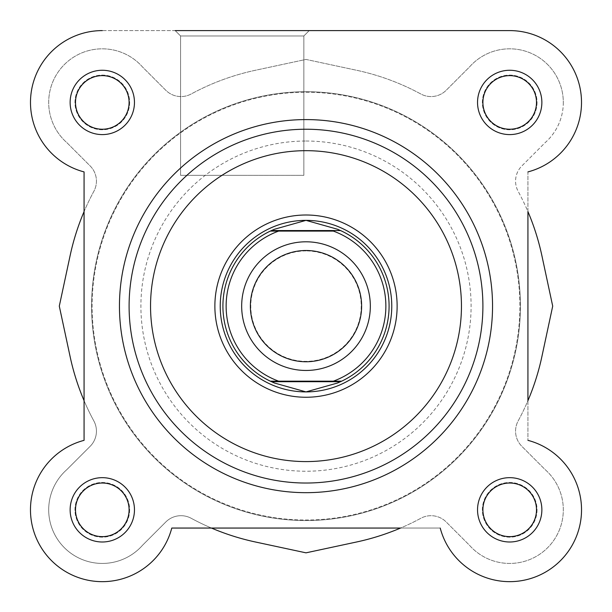 <?xml version="1.0" encoding="UTF-8"?>
<svg xmlns="http://www.w3.org/2000/svg" width="612" height="612" viewBox="0 0 612 612"><rect width="100%" height="100%" fill="white"/><g stroke="black" fill="none" stroke-linecap="round" stroke-linejoin="round"><path stroke-width="0.46" stroke-dasharray="3.06 2.29" d="M537.038 509.834A27.341 27.341 0 0 1 509.697 537.168A27.341 27.341 0 0 1 482.363 509.834A27.341 27.341 0 0 1 509.697 482.493A27.341 27.341 0 0 1 537.038 509.834A27.341 27.341 0 0 1 509.697 537.168A27.341 27.341 0 0 1 482.363 509.834A27.341 27.341 0 0 1 509.697 482.493A27.341 27.341 0 0 1 537.038 509.834M129.637 509.834A27.341 27.341 0 0 1 102.303 537.168A27.341 27.341 0 0 1 74.962 509.834A27.341 27.341 0 0 1 102.303 482.493A27.341 27.341 0 0 1 129.637 509.834A27.341 27.341 0 0 1 102.303 537.168A27.341 27.341 0 0 1 74.962 509.834A27.341 27.341 0 0 1 102.303 482.493A27.341 27.341 0 0 1 129.637 509.834M129.637 102.434A27.341 27.341 0 0 1 102.303 129.767A27.341 27.341 0 0 1 74.962 102.434A27.341 27.341 0 0 1 102.303 75.092A27.341 27.341 0 0 1 129.637 102.434A27.341 27.341 0 0 1 102.303 129.767A27.341 27.341 0 0 1 74.962 102.434A27.341 27.341 0 0 1 102.303 75.092A27.341 27.341 0 0 1 129.637 102.434M537.038 102.434A27.341 27.341 0 0 1 509.697 129.767A27.341 27.341 0 0 1 482.363 102.434A27.341 27.341 0 0 1 509.697 75.092A27.341 27.341 0 0 1 537.038 102.434A27.341 27.341 0 0 1 509.697 129.767A27.341 27.341 0 0 1 482.363 102.434A27.341 27.341 0 0 1 509.697 75.092A27.341 27.341 0 0 1 537.038 102.434M520.422 306.13A214.422 214.422 0 0 1 306 520.552A214.422 214.422 0 0 1 91.578 306.13A214.422 214.422 0 0 1 306 91.708A214.422 214.422 0 0 1 520.422 306.13A214.422 214.422 0 0 1 306 520.552A214.422 214.422 0 0 1 91.578 306.13A214.422 214.422 0 0 1 306 91.708A214.422 214.422 0 0 1 520.422 306.13M563.308 102.434A53.604 53.604 0 0 1 545.147 142.642L521.845 165.951A21.443 21.443 0 0 0 518.15 191.319A241.227 241.227 0 0 1 541.865 255.564L552.705 306.13L541.865 356.704A241.227 241.227 0 0 1 518.15 420.949A21.443 21.443 0 0 0 521.845 446.316L545.147 469.618A53.604 53.604 0 0 1 528.646 559.98A53.604 53.604 0 0 1 469.488 545.277L446.186 521.975A21.443 21.443 0 0 0 420.819 518.28A241.227 241.227 0 0 1 356.574 541.995L306 552.835L255.426 541.995A241.227 241.227 0 0 1 191.181 518.28A21.443 21.443 0 0 0 165.814 521.975L142.512 545.277A53.604 53.604 0 0 1 64.398 547.732A53.604 53.604 0 0 1 66.853 469.618L90.155 446.316A21.443 21.443 0 0 0 93.85 420.949A241.227 241.227 0 0 1 70.135 356.704L59.295 306.13L70.135 255.564A241.227 241.227 0 0 1 93.85 191.319A21.443 21.443 0 0 0 90.155 165.951L66.853 142.642A53.604 53.604 0 0 1 64.398 64.528A53.604 53.604 0 0 1 142.512 66.983L165.814 90.285A21.443 21.443 0 0 0 191.181 93.988A241.227 241.227 0 0 1 255.426 70.265L306 59.425L356.574 70.265A241.227 241.227 0 0 1 420.819 93.988A21.443 21.443 0 0 0 446.186 90.285L469.488 66.983A53.604 53.604 0 0 1 563.308 102.434A53.604 53.604 0 0 1 545.147 142.642L521.845 165.951A21.443 21.443 0 0 0 518.15 191.319A241.227 241.227 0 0 1 527.927 211.591L527.927 400.669A241.227 241.227 0 0 1 518.15 420.949A21.443 21.443 0 0 0 521.845 446.316L545.147 469.618A53.604 53.604 0 0 1 528.646 559.98A53.604 53.604 0 0 1 469.488 545.277L446.186 521.975A21.443 21.443 0 0 0 420.819 518.28A241.227 241.227 0 0 1 400.539 528.057L211.461 528.057A241.227 241.227 0 0 1 191.181 518.28A21.443 21.443 0 0 0 165.814 521.975L142.512 545.277A53.604 53.604 0 0 1 64.398 547.732A53.604 53.604 0 0 1 66.853 469.618L90.155 446.316A21.443 21.443 0 0 0 93.85 420.949A241.227 241.227 0 0 1 84.074 400.669L84.074 211.591A241.227 241.227 0 0 1 93.85 191.319A21.443 21.443 0 0 0 90.155 165.951L66.853 142.642A53.604 53.604 0 0 1 64.398 64.528A53.604 53.604 0 0 1 142.512 66.983L165.814 90.285A21.443 21.443 0 0 0 191.181 93.988A241.227 241.227 0 0 1 255.426 70.265L306 59.425L356.574 70.265A241.227 241.227 0 0 1 420.819 93.988A21.443 21.443 0 0 0 446.186 90.285L469.488 66.983A53.604 53.604 0 0 1 563.308 102.434M509.697 483.029A26.806 26.806 0 0 1 536.502 509.834A26.806 26.806 0 0 1 509.697 536.632A26.806 26.806 0 0 1 482.899 509.834A26.806 26.806 0 0 1 509.697 483.029A26.806 26.806 0 0 1 536.502 509.834A26.806 26.806 0 0 1 509.697 536.632A26.806 26.806 0 0 1 482.899 509.834A26.806 26.806 0 0 1 509.697 483.029A26.806 26.806 0 0 0 482.899 509.834A26.806 26.806 0 0 0 509.697 536.632A26.806 26.806 0 0 0 536.502 509.834A26.806 26.806 0 0 0 509.697 483.029M541.865 509.834A32.161 32.161 0 0 0 509.697 477.666A32.161 32.161 0 0 0 477.536 509.834A32.161 32.161 0 0 0 509.697 541.995A32.161 32.161 0 0 0 541.865 509.834M509.697 75.628A26.806 26.806 0 0 1 536.502 102.434A26.806 26.806 0 0 1 509.697 129.231A26.806 26.806 0 0 1 482.899 102.434A26.806 26.806 0 0 1 509.697 75.628A26.806 26.806 0 0 1 536.502 102.434A26.806 26.806 0 0 1 509.697 129.231A26.806 26.806 0 0 1 482.899 102.434A26.806 26.806 0 0 1 509.697 75.628A26.806 26.806 0 0 0 482.899 102.434A26.806 26.806 0 0 0 509.697 129.231A26.806 26.806 0 0 0 536.502 102.434A26.806 26.806 0 0 0 509.697 75.628M541.865 102.434A32.161 32.161 0 0 0 509.697 70.265A32.161 32.161 0 0 0 477.536 102.434A32.161 32.161 0 0 0 509.697 134.594A32.161 32.161 0 0 0 541.865 102.434M102.303 483.029A26.806 26.806 0 0 1 129.101 509.834A26.806 26.806 0 0 1 102.303 536.632A26.806 26.806 0 0 1 75.498 509.834A26.806 26.806 0 0 1 102.303 483.029A26.806 26.806 0 0 1 129.101 509.834A26.806 26.806 0 0 1 102.303 536.632A26.806 26.806 0 0 1 75.498 509.834A26.806 26.806 0 0 1 102.303 483.029A26.806 26.806 0 0 0 75.498 509.834A26.806 26.806 0 0 0 102.303 536.632A26.806 26.806 0 0 0 129.101 509.834A26.806 26.806 0 0 0 102.303 483.029M134.464 509.834A32.161 32.161 0 0 0 102.303 477.666A32.161 32.161 0 0 0 70.135 509.834A32.161 32.161 0 0 0 102.303 541.995A32.161 32.161 0 0 0 134.464 509.834M102.303 75.628A26.806 26.806 0 0 1 129.101 102.434A26.806 26.806 0 0 1 102.303 129.231A26.806 26.806 0 0 1 75.498 102.434A26.806 26.806 0 0 1 102.303 75.628A26.806 26.806 0 0 1 129.101 102.434A26.806 26.806 0 0 1 102.303 129.231A26.806 26.806 0 0 1 75.498 102.434A26.806 26.806 0 0 1 102.303 75.628A26.806 26.806 0 0 0 75.498 102.434A26.806 26.806 0 0 0 102.303 129.231A26.806 26.806 0 0 0 129.101 102.434A26.806 26.806 0 0 0 102.303 75.628M134.464 102.434A32.161 32.161 0 0 0 102.303 70.265A32.161 32.161 0 0 0 70.135 102.434A32.161 32.161 0 0 0 102.303 134.594A32.161 32.161 0 0 0 134.464 102.434M175.2 30.6L180.563 35.963L180.563 175.338L303.858 175.338L180.563 175.338L242.207 175.338L180.563 175.338L180.563 35.963L242.207 35.963L180.563 35.963L242.207 35.963L180.563 35.963L175.2 30.6L309.213 30.6L175.2 30.6L309.213 30.6L175.2 30.6L309.213 30.6L303.858 35.963L242.207 35.963L303.858 35.963L309.213 30.6M306 492.675A186.545 186.545 0 0 0 492.545 306.13A186.545 186.545 0 0 0 306 119.585A186.545 186.545 0 0 1 492.545 306.13A186.545 186.545 0 0 1 306 492.675A186.545 186.545 0 0 1 119.455 306.13A186.545 186.545 0 0 1 306 119.585A186.545 186.545 0 0 0 119.455 306.13A186.545 186.545 0 0 0 306 492.675A186.545 186.545 0 0 0 492.545 306.13A186.545 186.545 0 0 0 306 119.585A186.545 186.545 0 0 0 119.455 306.13A186.545 186.545 0 0 0 306 492.675A186.545 186.545 0 0 1 119.455 306.13A186.545 186.545 0 0 1 306 119.585M306 92.244A213.886 213.886 0 0 1 519.886 306.13A213.886 213.886 0 0 1 306 520.016A213.886 213.886 0 0 1 92.114 306.13A213.886 213.886 0 0 1 306 92.244A213.886 213.886 0 0 1 519.886 306.13A213.886 213.886 0 0 1 306 520.016A213.886 213.886 0 0 1 92.114 306.13A213.886 213.886 0 0 1 306 92.244M527.927 440.349A71.834 71.834 0 0 1 515.832 581.4A71.834 71.834 0 0 1 440.219 528.057A71.834 71.834 0 0 0 581.27 515.97A71.834 71.834 0 0 0 527.927 440.349A71.834 71.834 0 0 1 515.832 581.4A71.834 71.834 0 0 1 440.219 528.057L171.781 528.057A71.834 71.834 0 0 1 30.73 515.97A71.834 71.834 0 0 1 84.074 440.349A71.834 71.834 0 0 0 96.168 581.4A71.834 71.834 0 0 0 171.781 528.057A71.834 71.834 0 0 1 30.73 515.97A71.834 71.834 0 0 1 84.074 440.349L84.074 171.911A71.834 71.834 0 0 1 102.303 30.6L509.697 30.6A71.834 71.834 0 0 1 527.927 171.911A71.834 71.834 0 0 0 509.697 30.6A71.834 71.834 0 0 1 527.927 171.911L527.927 440.349L527.927 171.911M242.207 35.963L303.858 35.963L242.207 35.963M306 391.902A85.772 85.772 0 0 0 391.772 306.13A85.772 85.772 0 0 0 306 220.366A85.772 85.772 0 0 0 220.228 306.13A85.772 85.772 0 0 0 306 391.902A85.772 85.772 0 0 0 391.772 306.13A85.772 85.772 0 0 0 306 220.366A85.772 85.772 0 0 0 220.228 306.13A85.772 85.772 0 0 0 306 391.902A85.772 85.772 0 0 0 391.772 306.13A85.772 85.772 0 0 0 306 220.366M306 129.231A176.899 176.899 0 0 0 129.101 306.13A176.899 176.899 0 0 0 306 483.029A176.899 176.899 0 0 0 482.899 306.13A176.899 176.899 0 0 0 306 129.231M306 91.708A214.422 214.422 0 0 0 91.578 306.13A214.422 214.422 0 0 0 306 520.552A214.422 214.422 0 0 0 520.422 306.13A214.422 214.422 0 0 0 306 91.708A214.422 214.422 0 0 0 91.578 306.13A214.422 214.422 0 0 0 306 520.552A214.422 214.422 0 0 0 520.422 306.13A214.422 214.422 0 0 0 306 91.708A214.422 214.422 0 0 0 91.578 306.13A214.422 214.422 0 0 0 306 520.552A214.422 214.422 0 0 0 520.422 306.13A214.422 214.422 0 0 0 306 91.708A214.422 214.422 0 0 0 91.578 306.13A214.422 214.422 0 0 0 306 520.552A214.422 214.422 0 0 0 520.422 306.13A214.422 214.422 0 0 0 306 91.708M84.074 440.349L84.074 171.911A71.834 71.834 0 0 1 102.303 30.6L509.697 30.6M171.781 528.057L440.219 528.057M306 241.801A64.329 64.329 0 0 0 241.671 306.13A64.329 64.329 0 0 0 306 370.459A64.329 64.329 0 0 0 370.329 306.13A64.329 64.329 0 0 0 306 241.801A64.329 64.329 0 0 0 241.671 306.13A64.329 64.329 0 0 0 306 370.459A64.329 64.329 0 0 0 370.329 306.13A64.329 64.329 0 0 0 306 241.801M306 250.92A55.21 55.21 0 0 0 250.79 306.13A55.21 55.21 0 0 0 306 361.348A55.21 55.21 0 0 0 361.21 306.13A55.21 55.21 0 0 0 306 250.92M333.341 231.084L278.659 231.084M333.341 381.177L278.659 381.177M272.891 229.928A83.087 83.087 0 0 0 272.891 382.339M339.109 382.339A83.087 83.087 0 0 0 339.109 229.928M306 141.028A165.102 165.102 0 0 1 471.102 306.13A165.102 165.102 0 0 1 306 471.232A165.102 165.102 0 0 1 140.898 306.13A165.102 165.102 0 0 1 306 141.028M303.858 175.338L303.858 35.963L303.858 175.338"/><path stroke-width="0.92" d="M541.865 356.704A241.227 241.227 0 0 1 527.927 400.669L527.927 211.591A241.227 241.227 0 0 1 541.865 255.564L552.705 306.13L541.865 356.704M84.074 440.349L84.074 400.669A241.227 241.227 0 0 1 70.135 356.704L59.295 306.13L70.135 255.564A241.227 241.227 0 0 1 84.074 211.591L84.074 171.911A71.834 71.834 0 0 1 102.303 30.6A71.834 71.834 0 0 0 84.074 171.911L84.074 440.349A71.834 71.834 0 0 0 96.168 581.4A71.834 71.834 0 0 0 171.781 528.057L211.461 528.057A241.227 241.227 0 0 0 255.426 541.995L306 552.835L356.574 541.995A241.227 241.227 0 0 0 400.539 528.057L171.781 528.057M527.927 171.911A71.834 71.834 0 0 0 509.697 30.6L309.213 30.6M175.2 30.6L509.697 30.6M102.303 75.628A26.806 26.806 0 0 0 75.498 102.434A26.806 26.806 0 0 0 102.303 129.231A26.806 26.806 0 0 0 129.101 102.434A26.806 26.806 0 0 0 102.303 75.628M70.135 102.434A32.161 32.161 0 0 1 102.303 70.265A32.161 32.161 0 0 1 134.464 102.434A32.161 32.161 0 0 1 102.303 134.594A32.161 32.161 0 0 1 70.135 102.434M102.303 483.029A26.806 26.806 0 0 0 75.498 509.834A26.806 26.806 0 0 0 102.303 536.632A26.806 26.806 0 0 0 129.101 509.834A26.806 26.806 0 0 0 102.303 483.029M70.135 509.834A32.161 32.161 0 0 1 102.303 477.666A32.161 32.161 0 0 1 134.464 509.834A32.161 32.161 0 0 1 102.303 541.995A32.161 32.161 0 0 1 70.135 509.834M509.697 75.628A26.806 26.806 0 0 0 482.899 102.434A26.806 26.806 0 0 0 509.697 129.231A26.806 26.806 0 0 0 536.502 102.434A26.806 26.806 0 0 0 509.697 75.628M477.536 102.434A32.161 32.161 0 0 1 509.697 70.265A32.161 32.161 0 0 1 541.865 102.434A32.161 32.161 0 0 1 509.697 134.594A32.161 32.161 0 0 1 477.536 102.434M509.697 483.029A26.806 26.806 0 0 0 482.899 509.834A26.806 26.806 0 0 0 509.697 536.632A26.806 26.806 0 0 0 536.502 509.834A26.806 26.806 0 0 0 509.697 483.029M477.536 509.834A32.161 32.161 0 0 1 509.697 477.666A32.161 32.161 0 0 1 541.865 509.834A32.161 32.161 0 0 1 509.697 541.995A32.161 32.161 0 0 1 477.536 509.834M306 215.003A91.127 91.127 0 0 1 397.127 306.13A91.127 91.127 0 0 1 306 397.257A91.127 91.127 0 0 1 214.873 306.13A91.127 91.127 0 0 1 306 215.003M306 492.675A186.545 186.545 0 0 1 119.455 306.13A186.545 186.545 0 0 1 306 119.585A186.545 186.545 0 0 1 492.545 306.13A186.545 186.545 0 0 1 306 492.675A186.545 186.545 0 0 0 492.545 306.13A186.545 186.545 0 0 0 306 119.585M306 483.029A176.899 176.899 0 0 1 129.101 306.13A176.899 176.899 0 0 1 306 129.231A176.899 176.899 0 0 1 482.899 306.13A176.899 176.899 0 0 1 306 483.029A176.899 176.899 0 0 0 482.899 306.13A176.899 176.899 0 0 0 306 129.231M440.219 528.057A71.834 71.834 0 0 0 581.27 515.97A71.834 71.834 0 0 0 527.927 440.349M306 220.366A85.772 85.772 0 0 0 220.228 306.13A85.772 85.772 0 0 0 306 391.902L274.505 383.02L270.343 381.177A83.087 83.087 0 0 1 270.343 231.084L278.659 231.084L270.343 231.084L271.491 230.548L340.509 230.548L337.495 229.24L306 220.366A85.772 85.772 0 0 0 220.228 306.13A85.772 85.772 0 0 0 306 391.902A85.772 85.772 0 0 0 391.772 306.13A85.772 85.772 0 0 0 306 220.366L274.505 229.24L271.491 230.548M306 370.459A64.329 64.329 0 0 1 241.671 306.13A64.329 64.329 0 0 1 306 241.801A64.329 64.329 0 0 1 370.329 306.13A64.329 64.329 0 0 1 306 370.459M306 250.507A55.623 55.623 0 0 0 250.377 306.13A55.623 55.623 0 0 0 306 361.753A55.623 55.623 0 0 0 361.623 306.13A55.623 55.623 0 0 0 306 250.507M340.509 230.548L341.657 231.084A83.087 83.087 0 0 1 341.657 381.177L333.341 381.177A79.874 79.874 0 0 0 333.341 231.084L278.659 231.084A79.874 79.874 0 0 0 278.659 381.177L270.343 381.177A83.087 83.087 0 0 1 270.343 231.084M341.657 231.084A83.087 83.087 0 0 1 341.657 381.177L270.343 381.177M341.657 381.177L337.495 383.02L306 391.902M340.509 381.712L271.491 381.712M274.505 229.24A83.087 83.087 0 0 0 272.891 229.928M272.891 382.339A83.087 83.087 0 0 0 274.505 383.02M337.495 383.02A83.087 83.087 0 0 0 339.109 382.339M339.109 229.928A83.087 83.087 0 0 0 337.495 229.24M306 150.674A155.456 155.456 0 0 0 150.544 306.13A155.456 155.456 0 0 0 306 461.586A155.456 155.456 0 0 0 461.456 306.13A155.456 155.456 0 0 0 306 150.674"/></g></svg>

